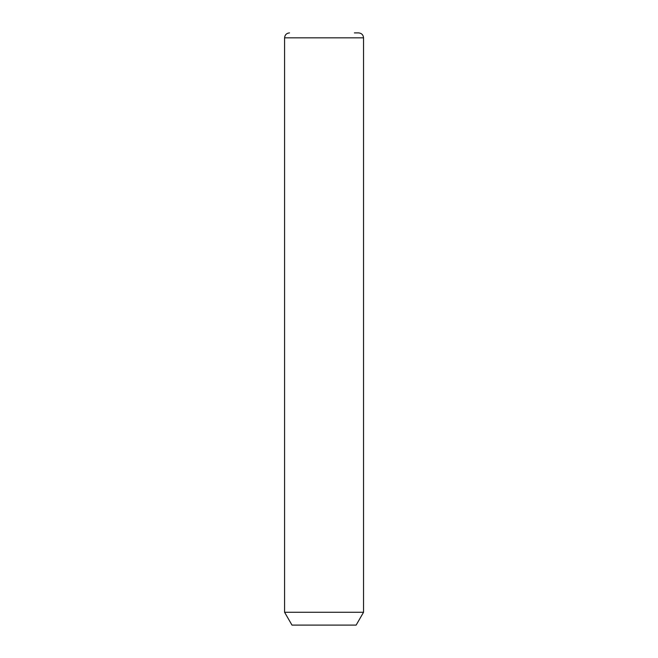 <?xml version="1.0" encoding="UTF-8"?>
<svg xmlns="http://www.w3.org/2000/svg" width="658" height="658" viewBox="0 0 658 658"><rect width="100%" height="100%" fill="white"/><g stroke="black" fill="none" stroke-linecap="round" stroke-linejoin="round"><path stroke-width="0.99" d="M363.545 612.277L356.142 625.1L291.988 625.1L284.585 612.277L363.545 612.277L363.545 37.835C363.249 34.841 361.604 33.196 358.61 32.9L354.382 32.9M284.585 612.277L284.585 37.835L363.545 37.835M284.585 37.835C284.881 34.841 286.526 33.196 289.52 32.9"/></g></svg>

